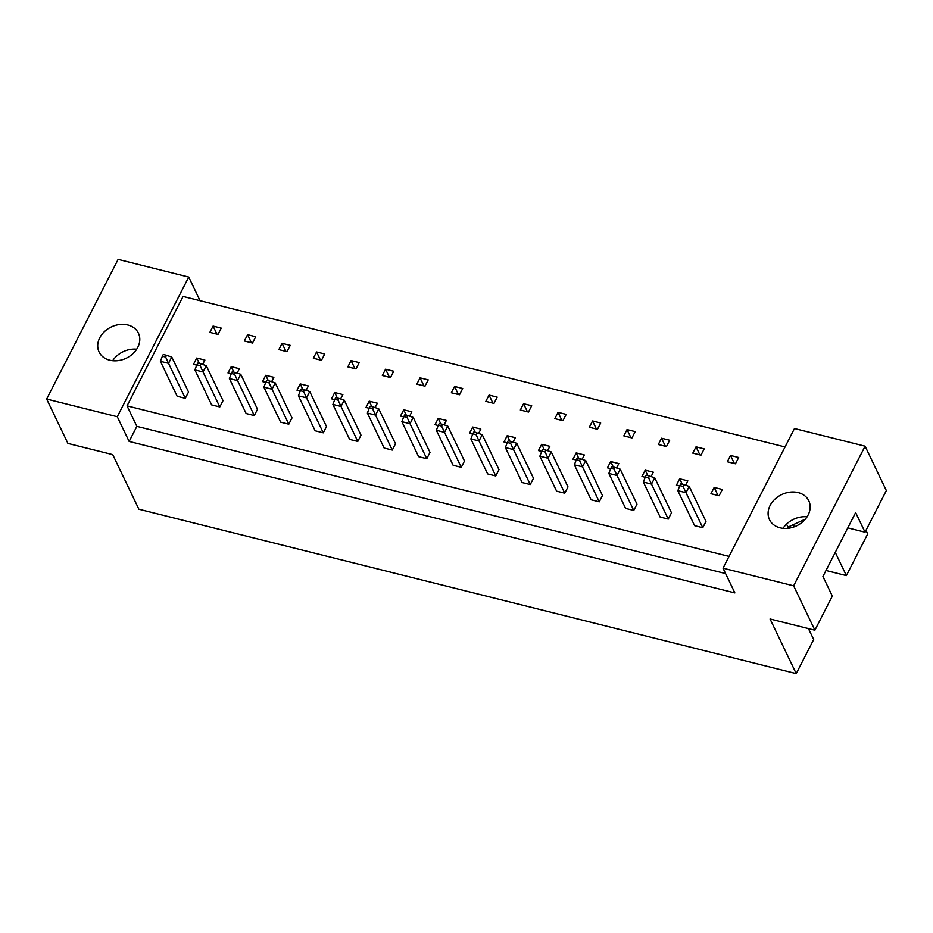 <?xml version="1.0" encoding="UTF-8"?>
<svg xmlns="http://www.w3.org/2000/svg" width="933" height="933" viewBox="0 0 933 933"><rect width="100%" height="100%" fill="white"/><g stroke="black" fill="none" stroke-linecap="round" stroke-linejoin="round"><path stroke-width="1.4" d="M770.122 505.453A21.809 17.319 -25.6 0 0 769.468 519.634A21.809 17.319 -25.6 0 0 788.303 528.276A21.809 17.319 -25.6 0 0 808.141 514.969A21.809 17.319 -25.6 0 0 808.794 500.788A21.809 17.319 -25.6 0 0 789.959 492.146A21.809 17.319 -25.6 0 0 770.122 505.453M99.738 337.816A21.809 17.319 -25.6 0 0 99.085 351.998A21.809 17.319 -25.6 0 0 117.92 360.639A21.809 17.319 -25.6 0 0 137.769 347.333A21.809 17.319 -25.6 0 0 138.411 333.151A21.809 17.319 -25.6 0 0 119.576 324.509A21.809 17.319 -25.6 0 0 99.738 337.816M725.594 573.573L136.859 426.358L129.127 441.449L734.866 592.921L723.005 568.174L794.473 428.527L865.089 446.184L886.35 490.548L865.043 532.195L847.805 527.891M787.335 528.37L787.977 527.122L805.342 519.145M865.043 532.195L855.643 512.579L822.929 576.489L832.329 596.105L814.882 630.207L770.063 618.999L796.234 673.603L138.889 509.231L112.73 454.628L67.911 443.42L46.65 399.056L117.278 416.713L188.734 277.054L118.118 259.397L46.65 399.056M835.268 552.383L846.383 575.591L867.69 533.944L865.976 530.364M846.383 575.591L825.997 570.495M796.234 673.603L813.681 639.502L808.445 628.597M865.089 446.184L793.633 585.842L814.882 630.207M723.005 568.174L793.633 585.842M200.047 300.671L188.734 277.054M129.127 441.449L117.278 416.713M132.894 349.117L136.183 349.945M136.859 426.358L127.04 405.878L183.055 296.426L785.038 446.954M685.592 485.207L687.831 480.833L679.679 478.792L676.46 485.078L679.702 485.895M696.03 446.837L692.811 453.123L700.963 455.164L704.182 448.878L696.03 446.837L699.902 454.896M668.261 519.075L671.48 512.788L654.721 477.801L651.502 484.099L668.261 519.075L660.109 517.034L643.35 482.058L645.321 476.996L648.575 477.801L649.485 476.04L646.219 475.235L645.321 476.996M702.759 527.705L705.978 521.407L689.219 486.431L686 492.717L702.759 527.705L694.607 525.664L677.848 490.688L679.819 485.615L683.073 486.431L683.971 484.67L680.717 483.854L679.819 485.615M714.177 487.423L710.958 493.709L719.11 495.75L722.329 489.452L714.177 487.423L718.037 495.481M730.527 455.456L727.308 461.753L735.461 463.794L738.679 457.497L730.527 455.456L734.388 463.526M729.035 556.406L127.04 405.878M633.764 510.444L636.982 504.158L620.223 469.182L617.005 475.468L633.764 510.444L625.611 508.415L608.852 473.428L610.823 468.366L614.077 469.182L614.987 467.421L611.721 466.605L610.823 468.366M599.266 501.826L602.485 495.528L585.726 460.552L582.507 466.838L599.266 501.826L591.114 499.785L574.355 464.809L576.326 459.736L579.58 460.552L580.489 458.791L577.224 457.975L576.326 459.736M564.768 493.195L567.987 486.909L551.228 451.922L548.009 458.22L564.768 493.195L556.616 491.155L539.857 456.179L541.828 451.117L545.082 451.922L545.992 450.161L542.726 449.356L541.828 451.117M530.271 484.565L533.489 478.279L516.73 443.303L513.512 449.589L530.271 484.565L522.118 482.536L505.359 447.548L507.33 442.487L510.584 443.303L511.494 441.542L508.228 440.726L507.33 442.487M495.773 475.947L498.992 469.649L482.233 434.673L479.014 440.959L495.773 475.947L487.621 473.906L470.862 438.93L472.833 433.857L476.098 434.673L476.996 432.912L473.731 432.096L472.833 433.857M461.275 467.316L464.494 461.03L447.735 426.043L444.516 432.341L461.275 467.316L453.123 465.275L436.364 430.3L438.335 425.238L441.601 426.054L442.499 424.282L439.233 423.477L438.335 425.238M426.778 458.698L429.996 452.4L413.237 417.424L410.019 423.71L426.778 458.698L418.625 456.657L401.866 421.669L403.837 416.608L407.103 417.424L408.001 415.663L404.735 414.847L403.837 416.608M392.28 450.068L395.499 443.77L378.74 408.794L375.521 415.08L392.28 450.068L384.139 448.027L367.369 413.051L369.34 407.978L372.605 408.794L373.503 407.033L370.249 406.217L369.34 407.978M357.782 441.437L361.001 435.151L344.242 400.164L341.023 406.461L357.782 441.437L349.642 439.396L332.883 404.421L334.842 399.359L338.108 400.175L339.006 398.414L335.752 397.598L334.842 399.359M323.284 432.819L326.503 426.521L309.744 391.545L306.525 397.831L323.284 432.819L315.144 430.778L298.385 395.79L300.344 390.729L303.61 391.545L304.508 389.784L301.254 388.968L300.344 390.729M288.787 424.188L292.006 417.902L275.247 382.915L272.028 389.201L288.787 424.188L280.646 422.148L263.887 387.172L265.847 382.098L269.112 382.915L270.01 381.154L266.756 380.337L265.847 382.098M254.289 415.558L257.52 409.272L240.749 374.285L237.53 380.582L254.289 415.558L246.149 413.529L229.39 378.541L231.361 373.48L234.615 374.296L235.513 372.535L232.259 371.719L231.361 373.48M219.803 406.94L223.022 400.642L206.263 365.666L203.044 371.952L219.803 406.94L211.651 404.899L194.892 369.911L196.863 364.85L200.117 365.666L201.015 363.905L197.761 363.089L196.863 364.85M185.305 398.309L188.524 392.023L171.765 357.036L168.546 363.334L185.305 398.309L177.153 396.268L160.394 361.293L162.365 356.219L165.619 357.036L166.517 355.275L163.263 354.458L162.365 356.219M661.532 438.207L658.313 444.505L666.465 446.534L669.684 440.248L661.532 438.207L665.404 446.266M627.034 429.577L623.815 435.874L631.968 437.915L635.186 431.617L627.034 429.577L630.906 437.647M592.548 420.958L589.329 427.244L597.47 429.285L600.689 422.999L592.548 420.958L596.409 429.017M558.051 412.328L554.832 418.625L562.972 420.655L566.191 414.369L558.051 412.328L561.911 420.386M523.553 403.709L520.334 409.995L528.475 412.036L531.693 405.738L523.553 403.709L527.413 411.768M489.055 395.079L485.836 401.365L493.977 403.406L497.196 397.12L489.055 395.079L492.916 403.138M454.558 386.449L451.339 392.746L459.491 394.776L462.71 388.49L454.558 386.449L458.418 394.507M420.06 377.83L416.841 384.116L424.993 386.157L428.212 379.859L420.06 377.83L423.92 385.889M385.562 369.2L382.343 375.486L390.495 377.527L393.714 371.241L385.562 369.2L389.423 377.259M351.065 360.57L347.846 366.867L355.998 368.897L359.217 362.61L351.065 360.57L354.925 368.628M316.567 351.951L313.348 358.237L321.5 360.278L324.719 353.98L316.567 351.951L320.427 360.01M282.069 343.321L278.85 349.607L287.002 351.648L290.221 345.362L282.069 343.321L285.93 351.379M247.572 334.69L244.353 340.988L252.505 343.017L255.724 336.731L247.572 334.69L251.432 342.749M213.074 326.072L209.855 332.358L218.007 334.399L221.226 328.101L213.074 326.072L216.934 334.131M651.094 476.588L653.333 472.203L645.181 470.162L641.962 476.46L645.216 477.264M616.596 467.958L618.836 463.573L610.683 461.543L607.465 467.83L610.718 468.646M582.099 459.339L584.338 454.954L576.186 452.913L572.967 459.199L576.221 460.016M547.601 450.709L549.84 446.324L541.688 444.283L538.469 450.581L541.723 451.385M513.103 442.079L515.343 437.694L507.202 435.664L503.972 441.95L507.225 442.767M478.606 433.46L480.845 429.075L472.704 427.034L469.486 433.32L472.728 434.137M444.108 424.83L446.347 420.445L438.207 418.404L434.988 424.702L438.23 425.506M409.61 416.2L411.85 411.815L403.709 409.785L400.49 416.071L403.732 416.888M375.113 407.581L377.352 403.196L369.211 401.155L365.993 407.441L369.235 408.257M340.615 398.951L342.866 394.566L334.714 392.525L331.495 398.823L334.737 399.627M306.117 390.321L308.368 385.935L300.216 383.906L296.997 390.192L300.239 391.009M271.62 381.702L273.87 377.317L265.718 375.276L262.5 381.562L265.742 382.378M237.122 373.072L239.373 368.687L231.221 366.646L228.002 372.943L231.244 373.748M202.624 364.441L204.875 360.056L196.723 358.027L193.504 364.313L196.746 365.13M793.295 524.673L794.321 526.807M787.93 527.215L790.613 527.891M136.685 349.199A21.809 17.319 -25.6 0 0 112.671 360.698M786.542 524.124L787.977 527.122M807.068 516.824A21.809 17.319 -25.6 0 0 783.044 528.335M682.303 484.25L679.679 478.792M647.805 475.62L645.181 470.162M613.308 467.001L610.683 461.543M578.81 458.371L576.186 452.913M544.312 449.741L541.688 444.283M509.815 441.122L507.202 435.664M475.317 432.492L472.704 427.034M440.819 423.874L438.207 418.404M406.321 415.243L403.709 409.785M371.824 406.613L369.211 401.155M337.326 397.994L334.714 392.525M302.828 389.364L300.216 383.906M268.331 380.734L265.718 375.276M233.833 372.115L231.221 366.646M199.335 363.485L196.723 358.027M683.073 486.431L686 492.717L677.848 490.688M683.971 484.67L689.219 486.431M648.575 477.801L651.502 484.099L643.35 482.058M649.485 476.04L654.721 477.801M614.077 469.182L617.005 475.468L608.852 473.428M614.987 467.421L620.223 469.182M545.082 451.922L548.009 458.22L539.857 456.179M545.992 450.161L551.228 451.922M476.098 434.673L479.014 440.959L470.862 438.93M476.996 432.912L482.233 434.673M407.103 417.424L410.019 423.71L401.866 421.669M408.001 415.663L413.237 417.424M579.58 460.552L582.507 466.838L574.355 464.809M580.489 458.791L585.726 460.552M510.584 443.303L513.512 449.589L505.359 447.548M511.494 441.542L516.73 443.303M441.601 426.054L444.516 432.341L436.364 430.3M442.499 424.282L447.735 426.043M372.605 408.794L375.521 415.08L367.369 413.051M373.503 407.033L378.74 408.794M338.108 400.175L341.023 406.461L332.883 404.421M339.006 398.414L344.242 400.164M269.112 382.915L272.028 389.201L263.887 387.172M270.01 381.154L275.247 382.915M200.117 365.666L203.044 371.952L194.892 369.911M201.015 363.905L206.263 365.666M303.61 391.545L306.525 397.831L298.385 395.79M304.508 389.784L309.744 391.545M234.615 374.296L237.53 380.582L229.39 378.541M235.513 372.535L240.749 374.285M165.619 357.036L168.546 363.334L160.394 361.293M166.517 355.275L171.765 357.036"/></g></svg>

